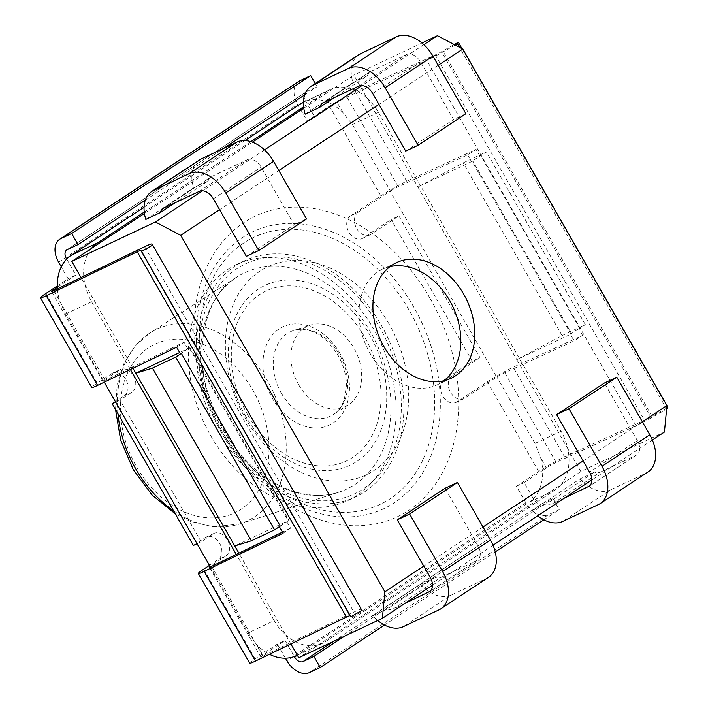 <?xml version="1.0" encoding="UTF-8"?>
<svg xmlns="http://www.w3.org/2000/svg" width="708" height="708" viewBox="0 0 708 708"><rect width="100%" height="100%" fill="white"/><g stroke="black" fill="none" stroke-linecap="round" stroke-linejoin="round"><path stroke-width="0.53" stroke-dasharray="3.54 2.66" d="M358.876 54.675A33.258 22.125 -123.4 0 0 352.982 82.606L367.487 75.765L334.592 97.483M305.175 114.174L352.982 82.606M303.776 108.2L353.85 75.128L366.921 97.952A46.047 34.223 -115.3 0 1 378.435 112.306L561.037 431.154A46.047 34.223 -115.3 0 1 567.772 448.66L580.834 471.475L664.431 432.039M421.968 42.993L353.85 75.128M423.862 44.657L361.93 85.562M264.509 149.901L202.577 190.806M144.423 213.444L252.367 142.158M145.821 219.427L193.629 187.85L208.134 181.009L175.239 202.736M303.59 106.793L326.919 91.394A46.047 34.223 -115.3 0 1 330.096 89.606A46.047 34.223 -115.3 0 1 334.264 88.066A46.047 34.223 -115.3 0 1 366.921 97.952L516.796 359.655L570.984 334.096L472.068 161.389L417.888 186.947L463.191 162.867L486.414 151.91L471.431 161.548L472.74 160.946L571.648 333.654L570.338 334.256L574.144 340.893L504.786 372.709A7.673 0.549 -29.8 0 0 496.945 377.019L464.802 398.188L457.067 401.843L487.343 381.842A20.461 1.451 150.2 0 1 513.229 367.231L582.578 335.415L574.144 340.893M378.435 112.306L352.38 124.59L343.017 112.669A46.047 34.223 64.7 0 0 333.415 105.023A46.047 34.223 64.7 0 0 305.706 101.209A46.047 34.223 64.7 0 0 303.785 102.023A46.047 34.223 64.7 0 0 303.396 102.209M455.217 45.055L441.96 52.498A25.585 1.823 150.2 0 1 426.8 60.392L346.911 97.04A7.673 0.549 -29.8 0 0 337.203 102.518L314.892 117.254L305.387 100.651A7.673 5.106 56.6 0 1 304.086 96.872M298.749 81.385A20.461 13.62 -123.4 0 0 297.643 104.306L307.157 120.909L314.892 117.254M307.157 120.909L329.468 106.173A20.461 1.451 150.2 0 1 355.354 91.562L435.243 54.914A12.788 0.912 -29.8 0 0 442.819 50.958L454.253 44.542M304.059 95.288A7.673 5.106 56.6 0 1 305.803 92.058A7.673 5.106 56.6 0 1 306.228 91.819L67.189 249.685M315.228 83.5L317.06 86.703L306.228 91.819M144.051 207.205L244.924 140.582M144.237 212.046L250.844 141.635M130.414 369.523L91.589 301.741A46.047 34.223 -115.3 0 1 84.863 284.235A46.047 34.223 -115.3 0 1 91.367 248.481M57.428 288.882A46.047 34.223 64.7 0 0 59.366 300.006L65.543 314.033L103.315 380.585L119.254 370.063L111.51 373.718L97.173 383.187A20.461 1.451 -29.8 0 0 91.792 387.515M280.271 526.097L288.253 520.822L189.337 348.115L187.85 348.832L184.045 342.194L105.076 380.355A7.673 0.549 150.2 0 1 102.899 381.161A7.673 0.549 150.2 0 1 103.58 380.462M580.834 471.475L561.258 484.405A46.047 34.223 -115.3 0 1 555.178 489.954L325.707 641.501A46.047 34.223 -115.3 0 1 322.529 643.289A46.047 34.223 -115.3 0 1 318.361 644.829A46.047 34.223 -115.3 0 1 285.713 634.943A46.047 34.223 -115.3 0 1 274.2 620.589L248.145 632.881L210.364 566.913M104.226 382.178L103.315 380.585M274.2 620.589L236.295 554.417M248.145 632.881L256.977 645.059A46.047 34.223 64.7 0 0 266.58 652.696A46.047 34.223 64.7 0 0 269.465 654.298M361.93 610.42L361.177 609.384A25.585 1.823 -29.8 0 0 353.92 612.066L262.951 656.024A7.673 0.549 150.2 0 1 260.774 656.829A7.673 0.549 150.2 0 1 262.792 655.201L285.103 640.475L294.289 656.52M296.209 655.705A46.047 34.223 64.7 0 0 299.387 653.918L528.858 502.37A46.047 34.223 64.7 0 0 533.319 498.653L524.132 482.599L542.647 470.377A46.047 34.223 64.7 0 0 540.629 457.722L534.982 443.438L496.945 377.019M290.873 643.953L238.879 553.169M132.989 368.275L80.995 277.492M189.337 348.115L190.01 347.672L288.926 520.38L234.737 545.948M190.01 347.672L179.637 352.566M288.926 520.38L288.253 520.822M187.85 348.832L180.381 353.858M283.094 533.212L290.563 528.186L286.758 521.548M290.563 528.186L282.465 532.097M209.232 565.524L218.029 559.709L225.772 556.054L209.833 566.586M225.772 556.054A12.788 9.505 64.7 0 0 227.728 540.319A12.788 9.505 64.7 0 0 213.975 533.416A12.788 9.505 64.7 0 0 213.09 533.912L201.143 541.806L119.979 400.1L131.936 392.205A12.788 9.505 64.7 0 0 133.892 376.47A12.788 9.505 64.7 0 0 120.139 369.567A12.788 9.505 64.7 0 0 119.254 370.063M176.575 347.212L184.045 342.194M111.51 373.718A12.788 9.505 -115.3 0 1 112.395 373.222A12.788 9.505 -115.3 0 1 126.148 380.116A12.788 9.505 -115.3 0 1 124.192 395.861L115.395 401.666M115.661 402.135L119.979 400.1M196.815 543.85L201.143 541.806M193.399 545.461L205.355 537.567A12.788 9.505 -115.3 0 1 206.232 537.071A12.788 9.505 -115.3 0 1 219.984 543.974A12.788 9.505 -115.3 0 1 218.029 559.709M249.676 663.184A20.461 1.451 -29.8 0 1 255.048 658.856L277.359 644.121L285.103 640.475M285.413 658.192L277.359 644.121M524.132 482.599L516.389 486.254L525.902 502.866A20.461 13.62 -123.4 0 0 548.435 514.734L309.396 672.6M516.389 486.254L538.7 471.519A20.461 1.451 -29.8 0 1 564.586 456.908L513.229 367.231M457.067 401.843A12.788 9.505 -115.3 0 1 456.182 402.339A12.788 9.505 -115.3 0 1 442.429 395.436A12.788 9.505 -115.3 0 1 444.385 379.7L452.129 376.045L480.015 357.629L472.271 361.284L444.385 379.7M472.271 361.284L391.117 219.569L398.852 215.922L370.965 234.339L363.231 237.985L391.117 219.569M363.231 237.985A12.788 9.505 -115.3 0 1 362.346 238.49A12.788 9.505 -115.3 0 1 348.593 231.587A12.788 9.505 -115.3 0 1 350.549 215.843L358.283 212.196L390.161 191.142L496.68 377.143M390.161 191.142L390.418 191.018A7.673 0.549 150.2 0 1 398.268 186.717L467.625 154.902L476.059 149.423L406.711 181.239A20.461 1.451 -29.8 0 0 380.824 195.851L350.549 215.843M57.304 285.917L68.118 278.775L61.277 266.827M356.929 495.441A130.467 96.952 -115.3 0 1 347.929 500.503A130.467 96.952 -115.3 0 1 207.656 430.11A130.467 96.952 -115.3 0 1 227.587 269.589A130.467 96.952 -115.3 0 1 236.587 264.526A130.467 96.952 -115.3 0 1 376.851 334.928A130.467 96.952 -115.3 0 1 356.929 495.441M333.734 641.271L542.089 503.662A7.673 5.106 56.6 0 1 533.646 499.211L533.319 498.653A46.047 34.223 64.7 0 0 542.647 470.377L546.443 467.873A7.673 0.549 150.2 0 1 556.152 462.386L636.041 425.738A25.585 1.823 -29.8 0 0 651.201 417.844L666.609 409.189M582.578 335.415L578.781 328.769L585.321 324.627L562.099 335.583L516.796 359.655L567.772 448.66A46.047 34.223 -115.3 0 1 561.258 484.405L298.776 657.759M652.369 440.004L591.853 479.971M493.016 545.249L432.5 585.215M532.168 510.521L546.665 503.68L594.472 472.103L579.967 478.953L532.168 510.521A33.258 22.125 56.6 0 0 537.673 515.751M372.806 615.765L387.311 608.924L435.119 577.347L420.614 584.197L372.806 615.765A33.258 22.125 56.6 0 0 377.727 620.518M642.342 421.782L583.126 460.899M482.989 527.035L423.765 566.143M438.181 65.295L378.957 104.412M278.828 170.54L219.604 209.656M352.38 124.59L390.418 191.018M358.283 212.196A12.788 9.505 64.7 0 0 356.336 227.932A12.788 9.505 64.7 0 0 370.08 234.835A12.788 9.505 64.7 0 0 370.965 234.339M398.852 215.922L480.015 357.629M452.129 376.045A12.788 9.505 64.7 0 0 450.173 391.781A12.788 9.505 64.7 0 0 463.926 398.684A12.788 9.505 64.7 0 0 464.802 398.188M467.625 154.902L471.431 161.548M472.068 161.389L472.74 160.946M579.631 328.379L480.723 155.672M667.564 407.604L652.059 416.313A12.788 0.912 150.2 0 1 644.475 420.26L564.586 456.908M479.865 156.061L476.059 149.423M585.321 324.627L486.414 151.91M562.099 335.583L463.191 162.867M570.984 334.096L571.648 333.654M570.338 334.256L578.781 328.769M542.089 503.662L552.93 498.547L559.267 509.618L548.435 514.734M384.497 625.04L495.237 551.904M543.859 519.796L559.267 509.618M344.575 636.156L552.93 498.547M666.626 408.994L459.483 47.303M666.874 406.392L461.961 48.613M443.801 380.789A63.95 47.525 -115.3 0 1 437.199 384.842A63.95 47.525 -115.3 0 1 370.072 353.319A63.95 47.525 -115.3 0 1 382.621 269.164A63.95 47.525 -115.3 0 1 389.949 266.642M546.665 503.68A12.788 8.514 -123.4 0 0 552.576 503.707L600.384 472.13A12.788 8.514 56.6 0 1 594.472 472.103M564.267 498.193L552.576 503.707M579.967 478.953A33.258 22.125 -123.4 0 0 610.535 489.848L562.727 521.415M647.979 472.006A33.258 22.125 -123.4 0 1 646.139 473.041L610.535 489.848M600.384 472.13L635.996 455.332A12.788 8.514 56.6 0 0 636.704 454.934A12.788 8.514 56.6 0 0 637.395 440.606L604.42 383.037M387.311 608.924A12.788 8.514 -123.4 0 0 393.223 608.951L441.031 577.374A12.788 8.514 56.6 0 1 435.119 577.347M404.914 603.437L393.223 608.951M420.614 584.197A33.258 22.125 -123.4 0 0 451.173 595.092L403.374 626.66M488.626 577.25A33.258 22.125 -123.4 0 1 486.785 578.286L451.173 595.092M441.031 577.374L476.634 560.577A12.788 8.514 56.6 0 0 477.342 560.178A12.788 8.514 56.6 0 0 478.033 545.85L445.066 488.281M66.667 259.075L75.862 275.129L57.348 287.351M75.862 275.129L68.118 278.775M145.299 200.143L223.781 148.308M304.652 94.899L317.06 86.703M235.321 265.942A130.467 96.952 64.7 0 0 215.4 426.455A130.467 96.952 64.7 0 0 355.664 496.857A130.467 96.952 64.7 0 0 364.673 491.786A130.467 96.952 64.7 0 0 384.594 331.273A130.467 96.952 64.7 0 0 244.331 260.871A130.467 96.952 64.7 0 0 235.321 265.942M208.134 181.009A12.788 8.514 56.6 0 1 210.798 177A12.788 8.514 56.6 0 1 211.506 176.602L163.698 208.179M199.302 191.372L247.11 159.804L211.506 176.602M247.11 159.804A12.788 8.514 56.6 0 1 261.19 167.221L294.165 224.79L306.546 218.949M199.523 159.919A33.258 22.125 -123.4 0 0 193.629 187.85M246.357 256.367L294.165 224.79M367.487 75.765A12.788 8.514 56.6 0 1 370.151 71.756A12.788 8.514 56.6 0 1 370.859 71.358L323.052 102.925M358.664 86.128L406.463 54.56L370.859 71.358M406.463 54.56A12.788 8.514 56.6 0 1 420.552 61.977L453.518 119.546L465.899 113.705M405.711 151.123L453.518 119.546M388.736 323.468A115.112 85.544 64.7 0 0 259.96 271.191A115.112 85.544 64.7 0 0 245.313 418.189A115.112 85.544 64.7 0 0 374.089 470.466A115.112 85.544 64.7 0 0 388.736 323.468M429.898 298.041A166.274 123.564 64.7 0 0 243.888 222.524A166.274 123.564 64.7 0 0 222.737 434.854A166.274 123.564 64.7 0 0 408.737 510.371A166.274 123.564 64.7 0 0 429.898 298.041M298.643 384.718A44.418 33.011 64.7 0 0 348.079 405.056A44.418 33.011 64.7 0 0 353.982 348.177A44.418 33.011 64.7 0 0 310.352 325.096A44.418 33.011 64.7 0 0 298.643 384.718M326.919 91.394L303.387 102.492M343.017 112.669L337.203 102.518M305.387 100.651L303.405 101.961M91.589 301.741L65.543 314.033M53.72 290.678L105.076 380.355M53.958 290.563L59.366 300.006M256.977 645.059L262.792 655.201M211.595 566.356L262.951 656.024M297.351 655.263L325.707 641.501M144.68 246.72L353.92 612.066M124.192 395.861L131.936 392.205M205.355 537.567L213.09 533.912M255.048 658.856L203.692 569.179M525.902 502.866L286.873 660.732M487.343 381.842L538.7 471.519M329.468 106.173L380.824 195.851M58.614 262.172L297.643 104.306M97.173 383.187L45.816 293.51M555.178 489.954L528.858 502.37L533.646 499.211M561.037 431.154L534.982 443.438M556.152 462.386L504.786 372.709M546.443 467.873L540.629 457.722M398.268 186.717L346.911 97.04M636.041 425.738L426.8 60.392M435.243 54.914L644.475 420.26M406.711 181.239L355.354 91.562M651.201 417.844L441.96 52.498M652.059 416.313L442.819 50.958M646.139 473.041L598.331 504.618M637.395 440.606L589.587 472.183M635.996 455.332L589.543 486.007M486.785 578.286L438.978 609.862M478.033 545.85L430.234 577.427M476.634 560.577L430.181 591.26M151.937 244.039L361.177 609.384M379.276 326.503A127.263 94.571 -115.3 0 1 363.08 489.016A127.263 94.571 -115.3 0 1 220.719 431.225A127.263 94.571 -115.3 0 1 236.915 268.713A127.263 94.571 -115.3 0 1 379.276 326.503M221.241 430.075A119.617 88.889 64.7 0 0 338.751 492.219L338.751 492.219A119.617 88.889 64.7 0 0 370.275 331.654A119.617 88.889 64.7 0 0 237.145 276.881L237.145 276.881A119.617 88.889 64.7 0 0 221.241 430.075M173.522 510.751A106.032 78.8 64.7 0 0 239.897 523.911A106.032 78.8 64.7 0 0 239.906 523.911A106.032 78.8 64.7 0 0 267.845 381.577A106.032 78.8 64.7 0 0 149.839 333.026A106.032 78.8 64.7 0 0 149.831 333.026A106.032 78.8 64.7 0 0 117.935 413.693M136.617 466.917A93.297 69.331 64.7 0 0 240.977 509.282A93.297 69.331 64.7 0 0 252.844 390.152A93.297 69.331 64.7 0 0 148.485 347.778A93.297 69.331 64.7 0 0 136.617 466.917M213.382 198.798L261.19 167.221M372.744 93.553L420.552 61.977M247.614 414.631A94.031 69.88 -115.3 0 1 259.579 294.555A94.031 69.88 -115.3 0 1 364.762 337.256A94.031 69.88 -115.3 0 1 352.805 457.333A94.031 69.88 -115.3 0 1 247.614 414.631M245.596 416.216A99.456 73.906 -115.3 0 1 258.252 289.218A99.456 73.906 -115.3 0 1 369.505 334.38A99.456 73.906 64.7 0 1 356.85 461.386A99.456 73.906 64.7 0 1 245.596 416.216M224.985 431.615A147.751 109.802 -115.3 0 1 243.782 242.941A147.751 109.802 -115.3 0 1 409.065 310.042A147.751 109.802 -115.3 0 1 390.267 498.715A147.751 109.802 -115.3 0 1 224.985 431.615M413.808 307.166A153.176 113.829 64.7 0 0 242.455 237.605A153.176 113.829 64.7 0 0 222.967 433.207A153.176 113.829 -115.3 0 0 394.312 502.769A153.176 113.829 -115.3 0 0 413.799 307.166M281.333 393.161A46.71 34.71 64.7 0 0 333.318 414.552A46.71 34.71 64.7 0 0 333.326 414.543A46.71 34.71 64.7 0 0 339.53 354.726A46.71 34.71 64.7 0 0 293.652 330.45A46.71 34.71 64.7 0 0 293.643 330.459A46.71 34.71 64.7 0 0 281.333 393.161M340.052 353.575A54.357 40.391 64.7 0 0 279.244 328.893A54.357 40.391 64.7 0 0 272.332 398.303A54.357 40.391 64.7 0 0 333.132 422.986A54.357 40.391 64.7 0 0 340.052 353.575M303.785 102.023L330.096 89.606M66.764 249.924L305.803 92.058M102.899 381.161L51.534 291.484M260.774 656.829L209.418 567.152M297.307 655.192L322.529 643.289M120.139 369.567L112.395 373.222M213.975 533.416L206.232 537.071M370.08 234.835L362.346 238.49M463.926 398.684L456.182 402.339M396.551 262.597L382.621 269.164M451.129 378.267L437.199 384.842M636.704 454.934L588.897 486.502M477.342 560.178L429.535 591.746M347.929 500.503L355.664 496.857M236.587 264.526L244.331 260.871M239.906 523.911L338.751 492.219C330.671 494.848 321.901 495.812 312.432 495.113C303.697 494.458 294.625 492.157 285.218 488.201C260.588 477.608 239.755 458.067 222.737 429.597C186.744 369.549 201.453 295.431 237.145 276.881L149.839 333.026L135.193 345.84L124.006 363.346L117.192 384.94L115.51 409.454M239.897 523.911L213.515 526.849L190.186 521.336L175.345 513.937M162.99 208.577L210.798 177M322.344 103.324L370.151 71.756M348.079 405.056L333.318 414.552C338.017 411.773 341.699 406.684 344.38 399.285L346.433 385.462C346.398 375.302 343.592 365.213 338.035 355.204C329.167 341.212 319.281 332.91 308.405 330.309C302.714 328.963 297.803 329.016 293.652 330.45L310.352 325.096"/><path stroke-width="1.06" d="M334.592 97.483L319.68 107.333L305.175 114.174A33.258 22.125 56.6 0 1 311.069 86.252A33.258 22.125 56.6 0 1 312.909 85.217L360.717 53.64A33.258 22.125 -123.4 0 0 358.876 54.675L311.069 86.252M652.369 440.004L664.431 432.039L666.954 405.534L462.784 49.047L437.447 35.692L421.968 42.993M437.447 35.692L423.862 44.657M361.93 85.562L264.509 149.901M202.577 190.806L155.388 221.976L71.791 261.42L144.423 213.444M252.367 142.158L303.776 108.2M175.239 202.736L160.327 212.577L145.821 219.427A33.258 22.125 56.6 0 1 151.716 191.496A33.258 22.125 56.6 0 1 153.556 190.461L201.364 158.884L236.968 142.087A33.258 22.125 -123.4 0 1 273.58 161.38L306.546 218.949L258.739 250.517L225.772 192.948L273.58 161.38M303.396 102.209A46.047 34.223 64.7 0 0 300.608 103.811L244.924 140.582M454.253 44.542L458.324 42.259L457.465 43.79L455.217 45.055M304.086 96.872A7.673 5.106 56.6 0 1 304.059 95.288M61.277 266.827L58.614 262.172A20.461 13.62 56.6 0 1 59.72 239.251A20.461 13.62 56.6 0 1 60.853 238.614L299.882 80.747L310.724 75.632L315.228 83.5M299.882 80.747A20.461 13.62 -123.4 0 0 298.749 81.385L59.72 239.251M60.853 238.614L71.685 233.498L78.03 244.57L67.189 249.685A7.673 5.106 -123.4 0 0 66.764 249.924A7.673 5.106 -123.4 0 0 66.348 258.517L66.667 259.075A46.047 34.223 64.7 0 1 71.136 255.358L144.051 207.205M91.367 248.481A46.047 34.223 -115.3 0 1 97.447 242.941L144.237 212.046M250.844 141.635L303.59 106.793M66.667 259.075A46.047 34.223 64.7 0 0 57.348 287.351A46.047 34.223 64.7 0 0 57.428 288.882M57.348 287.351L53.551 289.855A7.673 0.549 -29.8 0 0 51.534 291.484A7.673 0.549 -29.8 0 0 53.72 290.678L144.68 246.72A25.585 1.823 150.2 0 1 151.937 244.039L152.689 245.074L141.6 251.437L140.848 250.402A12.788 0.912 -29.8 0 0 137.219 251.738L46.25 295.705A20.461 1.451 150.2 0 1 40.436 297.838A20.461 1.451 150.2 0 1 45.816 293.51L57.304 285.917M210.364 566.913L210.108 566.453A7.673 0.549 -29.8 0 0 209.418 567.152A7.673 0.549 -29.8 0 0 211.595 566.356L282.465 532.097M104.226 382.178L210.108 566.453M236.295 554.417L130.414 369.523M269.465 654.298A46.047 34.223 64.7 0 0 294.289 656.52A46.047 34.223 64.7 0 0 296.209 655.705L297.307 655.192M238.879 553.169L132.989 368.275M179.637 352.566L135.83 373.231L152.45 368.098L175.673 357.142L181.354 353.389L180.381 353.858L176.575 347.212L97.607 385.382A20.461 1.451 -29.8 0 1 91.792 387.515L40.436 297.838M71.791 261.42L80.995 277.492M155.388 221.976L180.726 235.33L384.895 591.817L382.373 618.323L298.776 657.759L290.873 643.953M234.737 545.948L251.358 540.806L274.58 529.85L280.271 526.097L181.354 353.389M279.368 526.69L283.094 533.212L204.134 571.374A20.461 1.451 150.2 0 1 198.32 573.507L249.676 663.184A20.461 1.451 -29.8 0 0 255.491 661.051L346.451 617.084A12.788 0.912 150.2 0 1 350.079 615.748L350.832 616.783L361.93 610.42L152.689 245.074M175.673 357.142L274.58 529.85M152.45 368.098L251.358 540.806M198.32 573.507A20.461 1.451 150.2 0 1 203.692 569.179L209.232 565.524M115.395 401.666L112.245 403.755L115.661 402.135M112.245 403.755L193.399 545.461L196.815 543.85M294.289 656.52L294.608 657.077A7.673 5.106 -123.4 0 0 303.059 661.529L313.892 656.413L320.237 667.485L309.396 672.6A20.461 13.62 56.6 0 1 286.873 660.732L285.413 658.192M591.853 479.971L493.016 545.249M432.5 585.215L382.373 618.323M666.954 405.534L642.342 421.782M583.126 460.899L482.989 527.035M423.765 566.143L384.895 591.817M462.784 49.047L438.181 65.295M378.957 104.412L278.828 170.54M219.604 209.656L180.726 235.33M463.678 294.121A63.95 47.525 64.7 0 0 396.551 262.597A63.95 47.525 64.7 0 0 384.001 346.743A63.95 47.525 64.7 0 0 451.129 378.267A63.95 47.525 64.7 0 0 463.678 294.121M666.609 409.189L667.564 407.604L666.874 406.392M320.237 667.485L384.497 625.04M495.237 551.904L543.859 519.796M313.892 656.413L344.575 636.156M459.483 47.303L457.465 43.79M461.961 48.613L458.324 42.259M389.949 266.642A63.95 47.525 -115.3 0 1 449.748 300.696A63.95 47.525 -115.3 0 1 443.801 380.789M589.543 486.007L564.267 498.193M588.189 486.9A12.788 8.514 -123.4 0 0 588.897 486.502A12.788 8.514 -123.4 0 0 589.587 472.183L556.612 414.614L569.002 408.764L601.968 466.333A33.258 22.125 56.6 0 1 600.172 503.583A33.258 22.125 56.6 0 1 598.331 504.618L562.727 521.415A33.258 22.125 56.6 0 1 537.673 515.751M600.172 503.583L647.979 472.006A33.258 22.125 -123.4 0 0 649.776 434.765L601.968 466.333M556.612 414.614L604.42 383.037L616.81 377.196L649.776 434.765M616.81 377.196L569.002 408.764M430.181 591.26L404.914 603.437M428.827 592.145A12.788 8.514 -123.4 0 0 429.535 591.746A12.788 8.514 -123.4 0 0 430.234 577.427L397.259 519.858L409.64 514.017L442.615 571.586A33.258 22.125 56.6 0 1 440.819 608.827A33.258 22.125 56.6 0 1 438.978 609.862L403.374 626.66A33.258 22.125 56.6 0 1 377.727 620.518M440.819 608.827L488.626 577.25A33.258 22.125 -123.4 0 0 490.423 540.009L442.615 571.586M397.259 519.858L445.066 488.281L457.448 482.44L490.423 540.009M457.448 482.44L409.64 514.017M71.685 233.498L310.724 75.632M78.03 244.57L145.299 200.143M223.781 148.308L304.652 94.899M141.6 251.437L350.832 616.783M201.364 158.884A33.258 22.125 -123.4 0 0 199.523 159.919L151.716 191.496M258.739 250.517L246.357 256.367L213.382 198.798A12.788 8.514 -123.4 0 0 199.302 191.372L163.698 208.179A12.788 8.514 -123.4 0 0 162.99 208.577A12.788 8.514 -123.4 0 0 160.327 212.577M225.772 192.948A33.258 22.125 56.6 0 0 189.16 173.664L153.556 190.461M432.933 56.136L465.899 113.705L418.092 145.273L385.125 87.703L432.933 56.136A33.258 22.125 -123.4 0 0 396.321 36.843L360.717 53.64M418.092 145.273L405.711 151.123L372.744 93.553A12.788 8.514 -123.4 0 0 358.664 86.128L323.052 102.925A12.788 8.514 -123.4 0 0 322.344 103.324A12.788 8.514 -123.4 0 0 319.68 107.333M385.125 87.703A33.258 22.125 56.6 0 0 348.513 68.419L312.909 85.217M303.387 102.492L300.608 103.811L303.405 101.961M97.447 242.941L71.136 255.358L66.348 258.517M53.551 289.855L53.958 290.563M46.25 295.705L97.607 385.382M346.451 617.084L137.219 251.738M204.134 571.374L255.491 661.051M294.608 657.077L297.351 655.263M303.059 661.529L333.734 641.271M140.848 250.402L350.079 615.748M117.935 413.693A106.032 78.8 64.7 0 0 135.741 468.82A106.032 78.8 64.7 0 0 173.522 510.751M189.16 173.664L236.968 142.087M348.513 68.419L396.321 36.843M175.345 513.937L152.158 495.087L133.254 469.616L120.67 440.137L115.51 409.454"/></g></svg>
